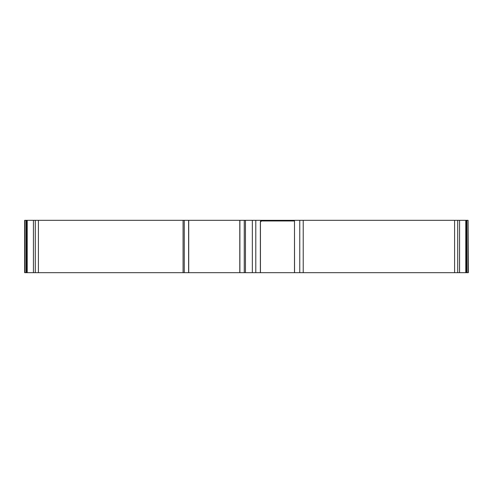 <?xml version="1.0" encoding="UTF-8"?>
<svg xmlns="http://www.w3.org/2000/svg" width="493" height="493" viewBox="0 0 493 493"><rect width="100%" height="100%" fill="white"/><g stroke="black" fill="none" stroke-linecap="round" stroke-linejoin="round"><path stroke-width="0.74" d="M255.799 220.328L255.799 272.672L260.366 272.672L260.366 221.603L261.013 221.603L260.366 220.328L38.405 220.328L38.405 272.672L33.432 272.672L33.432 220.328L38.405 220.328M261.013 221.603L261.068 220.963L260.44 220.328L294.487 220.328L294.494 220.963L261.013 220.963M454.595 272.672L454.595 220.328L459.568 220.328L459.531 272.672L294.549 272.672L294.487 220.328M454.595 220.328L294.549 220.328M24.65 220.328L24.65 272.672L33.432 272.672L33.432 220.328L24.65 220.328M188.72 220.328L188.72 272.672L38.405 272.672M255.799 272.672L188.72 272.672M294.494 220.963L294.494 272.672L260.433 272.672L260.433 221.603M468.097 220.328L468.35 272.672L466.914 272.672L466.914 220.328L468.097 220.328L468.097 272.672M465.793 272.672L465.793 220.328L459.568 220.328L459.568 272.672L466.914 272.672M465.793 220.328L466.914 220.328M239.795 220.328L239.795 272.672M303.22 220.328L303.22 272.672M299.769 220.328L299.769 272.672M457.714 220.328L457.714 272.672M24.903 220.328L24.903 272.672M26.086 272.672L26.086 220.328M26.665 272.672L26.665 220.328M35.286 272.672L35.286 220.328M184.259 220.328L184.259 272.672M183.076 220.328L183.076 272.672M245.446 220.328L245.446 272.672M244.263 220.328L244.263 272.672M252.342 220.328L252.342 272.672M466.335 272.672L466.335 220.328M188.628 220.328L188.628 272.672M239.888 220.328L239.888 272.672M27.207 272.672L27.207 220.328"/></g></svg>

